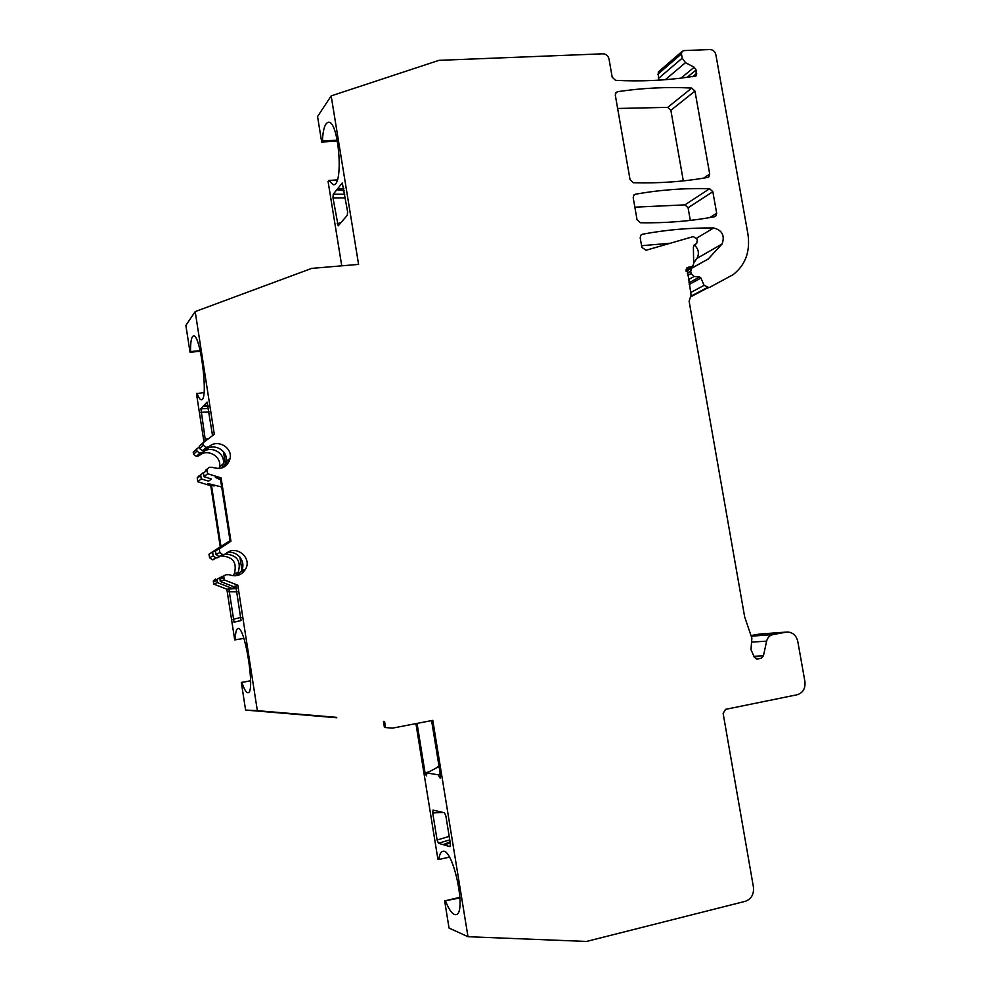 <?xml version="1.0" encoding="UTF-8"?>
<svg xmlns="http://www.w3.org/2000/svg" width="991" height="991" viewBox="0 0 991 991"><rect width="100%" height="100%" fill="white"/><g stroke="black" fill="none" stroke-linecap="round" stroke-linejoin="round"><path stroke-width="1.49" d="M205.447 441.02L200.9 408.775L207.057 402.098L212.545 435.631M336.655 717.36L257.35 710.671L237.803 585.21L233.74 586.684L236.23 586.697M235.784 585.978L241.061 620.515L234.062 622.212L228.822 588.468L236.539 587.799M786.668 632.06L759.75 634.042L751.005 635.565M758.449 634.178L787.399 632.01C792.837 632.332 796.293 635.479 797.792 641.45L804.927 681.597C805.559 688.485 802.97 692.87 797.173 694.753L725.573 709.345L723.133 713.396L753.445 887.156C754.052 894.328 751.339 899.048 745.306 901.315L586.486 941.45L467.987 936.706L449.047 928.059L444.649 900.906L459.985 897.945M459.948 897.313L444.649 900.906M445.64 901.315C449.319 910.481 452.763 914.928 455.947 914.656C467.157 913.863 453.085 847.169 442.704 851.38C440.735 851.888 439.459 854.601 438.864 859.494L437.886 859.172L415.923 723.616M336.779 717.757L245.607 710.076L241.321 682.427L250.599 680.792M236.676 588.505L226.84 589.199L234.718 639.913L243.823 638.402L235.313 639.802C235.375 632.791 236.242 629.05 237.914 628.567C244.963 625.47 255.653 693.205 248.01 692.721C246.226 692.808 244.207 689.364 241.928 682.403L250.599 680.867M226.84 589.199L213.635 584.083L213.362 580.825L215.344 579.103M221.253 556.001C232.935 556.62 237.283 562.554 234.297 573.801L232.959 575.771M217.797 557.698L219.853 556.422M212.347 559.766L216.05 557.958L213.201 555.877L209.547 557.71L212.347 559.766L214.006 559.531M209.547 557.71L209.002 554.204L220.25 546.809L210.773 485.763L197.791 481.75L197.221 477.835L199.302 475.556M196.329 456.38L199.798 453.197L196.961 451.078L193.53 454.287L196.329 456.38L199.278 455.612C207.119 448.13 221.674 456.194 219.581 466.773L219.172 468.545M193.53 454.287L193.195 452.119L199.352 446.817M203.997 442.122L196.491 393.811L204.035 392.436M205.484 449.951L209.163 446.607C217.277 438.877 232.352 447.251 230.185 458.226L226.245 461.397C228.388 450.571 213.499 442.308 205.484 449.951L202.486 450.732L206.116 447.399L203.217 445.232L202.87 442.977L214.304 434.293L195.19 311.595L185.874 325.407L190.037 352.276L200.306 351.235M341.746 265.823L328.071 181.427L328.801 180.461L337.299 179.904M195.19 311.595L311.719 268.388L358.581 264.386L331.167 95.892L317.554 116.554L321.691 142.035L337.46 141.131M659.102 80.147L658.507 78.4L682.217 58.159L681.461 53.91L682.006 51.507L683.827 50.591L710.076 49.55C713.062 49.748 714.982 51.445 715.849 54.629L747.932 234.025C750.422 251.454 745.48 264.993 733.105 274.668L710.138 287.093M682.006 51.507L658.309 71.947L658.507 78.4M658.309 71.947L658.965 71.389M694.332 244.938C698.605 249.026 699.485 253.51 696.983 258.378L693.638 262.962M688.373 268.722L686.02 270.877M670.25 243.253L641.573 245.706M634.847 207.169L684.93 204.864L688.076 207.776L690.306 220.386M617.641 108.477L667.723 107.362L670.857 110.298L683.319 180.87M347.321 215.258L338.166 225.849L333.001 197.915L333.224 194.224L342.304 182.914L347.581 211.616L347.321 215.258M433.104 810.13L444.476 812.781L445.863 815.927L450.422 843.948L449.951 846.661L438.468 843.254L437.105 840.009L432.72 812.942L433.017 810.118M443.126 844.642L450.087 841.892M450.137 842.164C442.692 844.58 441.317 845.261 445.987 844.221L443.411 844.728M446.198 844.171L450.298 843.18M431.593 720.606L440.475 775.222L440.165 778.121L439.038 776.473L440.586 776.151M440.227 773.674L438.517 774.851L439.038 776.473M438.517 774.851L426.886 772.992L426.452 775.842L425.04 772.745L417.05 723.405M467.987 936.706L432.794 720.37L392.486 728.137L384.421 727.468L383.43 721.324M245.607 710.076L257.35 710.671M230.953 541.235L221.092 477.897L220.361 478.455L230.197 541.631L230.953 541.235L219.308 548.89L215.481 550.86L221.885 546.66L209.002 554.204M210.773 485.763L211.455 485.231L220.968 546.45L220.25 546.809M190.037 352.276L190.545 351.594C190.47 341.821 191.436 336.593 193.456 335.937C200.467 333.31 208.828 400.723 201.396 399.782C200.071 399.856 198.609 397.664 196.998 393.216M230.172 541.495L225.737 544.48L230.197 541.631M230.048 540.665L220.968 546.45M233.74 586.684L220.225 581.444L219.952 578.112L221.984 576.353M224.573 554.403L221.972 555.654M226.828 552.978C236.923 549.609 246.796 561.847 241.346 570.94L236.948 575.598M218.912 556.558L222.789 554.663L219.878 552.532L216.038 554.452L218.912 556.558L225.824 553.796C235.561 544.17 252.556 557.561 245.508 569.243C241.494 575.35 236.007 577.158 229.07 574.669L225.898 574.73L219.952 578.112M216.038 554.452L215.481 550.86M237.803 585.21L224.127 579.896L223.842 576.514M220.225 581.444L224.127 579.896M213.635 584.083L217.351 582.597L217.079 579.289L220.324 577.369M230.717 587.787L217.351 582.597M219.878 552.532L219.308 548.89M213.201 555.877L212.656 552.321M225.44 554.08C237.047 554.985 241.321 561.017 238.261 572.191L235.276 575.821M222.789 554.663L224.499 554.415M216.05 557.958L217.723 557.71M716.679 213.276L715.75 216.162L714.585 216.707C690.739 221.191 666.002 223.21 640.372 222.74L637.04 219.68L633.199 197.692L633.943 194.992L635.392 194.211C660.142 189.838 684.88 188.005 709.618 188.711L712.839 191.721L716.679 213.276L709.68 217.599M709.705 174.044L708.887 176.807L707.611 177.439C683.765 181.687 659.015 183.446 633.385 182.74L630.053 179.668L615.3 95.086L615.807 92.72L617.504 91.705C642.255 87.988 667.005 86.774 691.743 88.063L694.964 91.11L709.705 174.044L703.66 178.12M665.295 79.714L685.475 62.668L682.217 58.159M685.475 62.668L694.171 67.239L696.116 69.94L696.128 75.812L689.563 76.926C665.754 80.506 641.078 81.646 615.51 80.333L612.19 77.211L609.019 59.026C608.14 55.756 606.133 54.022 602.986 53.811L438.988 60.34L331.167 95.892M206.116 447.399L209.163 446.607M230.185 458.226C227.459 467.12 221.513 470.143 212.371 467.306L209.212 467.294L205.533 470.353M221.092 477.897L207.639 473.723L207.045 469.647M384.558 721.386L385.561 727.555L392.486 728.137M786.061 632.159L772.856 634.624C769.623 635.392 767.554 637.572 766.625 641.152L763.429 655.856L761.088 658.321L757.52 659.003L754.201 657.058L750.992 649.638L751.872 638.117L744.662 616.898L689.104 301.115L691.099 295.12L687.023 267.706L692.573 266.356L693.663 263.916L693.39 247.093L694.431 244.715M640.669 235.363L642.379 234.248L641.041 234.929L640.186 237.766L641.858 247.329L645.996 250.265L693.353 236.576L697.404 239.475L696.636 243.575L695.1 244.319M642.379 234.248C666.138 229.801 689.885 227.707 713.656 227.967C722.204 230.246 725.016 235.585 722.105 243.972L708.28 258.936L691.755 268.14L690.715 271.15L691.123 273.491L694.158 276.477L699.584 276.997L700.971 278.075L704.106 285.358L708.615 287.378L691.024 296.656M211.455 485.231L216.781 485.677M221.687 486.99L207.652 483.484L214.044 486.036M197.791 481.75L201.272 478.901L208.593 481.168L211.368 478.987L203.985 476.696L207.639 473.723M220.361 478.492L215.431 477.427L220.547 479.644M196.961 451.078L196.627 448.886M199.798 453.197L202.771 452.416C210.711 444.848 225.465 453.023 223.334 463.751L221.835 468M203.403 472.546L197.221 477.835M201.272 478.901L200.702 474.937M203.985 476.696L203.403 472.682M226.245 461.397L223.632 467.281M202.486 450.732L199.625 448.589L199.278 446.371L202.87 442.977M208.308 406.322L203.39 406.062M203.539 405.901L208.147 405.282M206.45 405.505L206.252 405.53C202.102 406 202.783 406.199 208.283 406.124M439.063 766.501L426.886 772.992M439.137 767.022L437.626 766.799M344.199 190.805L336.804 189.69M337.014 189.417L343.827 188.513M321.691 142.035L322.409 140.995C322.992 129.4 324.961 123.157 328.318 122.277C338.674 119.849 343.988 185.713 333.471 184.747L328.801 180.461M322.409 140.995L337.262 140.152M343.852 188.637C334.562 189.331 334.661 189.925 344.137 190.408M190.545 351.594L200.157 350.628M385.561 727.555L384.421 727.468M218.999 548.159L219.779 548.048M438.864 859.494L449.394 857.116M208.977 438.344L205.112 439.447M200.888 412.281L209.175 411.897M228.772 591.738L237.183 591.763M241.172 617.393L233.058 619.301M340.879 222.777L337.188 223.669M333.001 197.915L345.364 197.915M432.72 812.942L443.138 812.471M449.196 836.404L437.105 840.009M449.765 839.885L438.468 843.254M223.768 577.617L219.878 579.202M217.004 580.379L213.288 581.89M670.857 110.298L694.964 91.11M667.723 107.362L691.743 88.063M615.386 93.588L617.504 91.705M688.076 207.776L712.839 191.721M684.93 204.864L709.618 188.711M633.534 195.549L635.392 194.211M707.401 287.501L691.136 296.098M704.106 285.358L690.64 292.543M689.216 284.479L700.971 278.075M688.931 282.831L699.584 276.997M694.158 276.477L688.373 279.673M691.123 273.491L687.63 275.448M690.715 271.15L687.221 273.12M696.846 238.063L713.656 227.967M696.983 258.378L722.105 243.972M694.034 245.111L695.967 243.972M225.688 465.981L223.458 451.636M228.5 462.847L228.054 459.948M207.082 470.093L203.428 473.128M203.217 445.232L199.625 448.589M200.727 475.37L197.246 478.269M199.278 455.612L202.771 452.416M204.183 450.521L207.837 447.189M197.989 456.17L201.483 452.998M200.9 408.775L208.643 408.416M218.466 478.913L220.386 478.653M425.04 772.745L428.546 772.026M333.224 194.224L344.757 194.236M681.077 78.091L694.171 67.239M687.209 77.261L696.116 69.94M692.56 76.741L696.723 73.334M657.776 74.275L681.461 53.91M756.74 659.04L757.52 659.003M755.439 658.569L761.088 658.321M753.878 656.302L763.429 655.856M752.404 642.057L766.625 641.152M751.215 636.185L772.856 634.624M686.515 268.227L688.398 267.149M685.933 269.874L691.198 266.889M239.896 557.004L241.891 569.8M242.027 570.667L242.399 573.021M217.079 579.289L213.362 580.825M245.508 569.243L241.346 570.94M238.261 572.191L234.297 573.801M708.887 176.807L708.218 177.253M715.75 216.162L715.106 216.558M691.755 268.14L686.144 271.311M708.28 258.936L693.266 267.421M223.334 463.751L219.581 466.773M228.958 459.217L229.293 461.36M225.725 455.699L226.382 459.836M226.58 461.137L227.125 464.655M696.128 75.812L695.459 76.344M709.122 287.316L707.636 288.096M691.904 266.728L685.933 270.109M242.176 561.067L242.832 565.242M243.575 570.036L243.836 571.646"/></g></svg>
